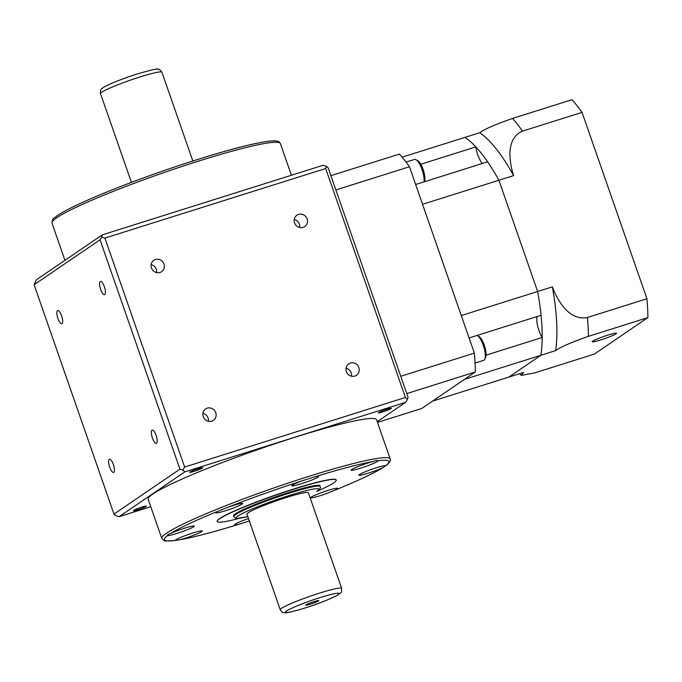 <?xml version="1.0" encoding="UTF-8"?>
<svg xmlns="http://www.w3.org/2000/svg" width="682" height="682" viewBox="0 0 682 682"><rect width="100%" height="100%" fill="white"/><g stroke="black" fill="none" stroke-linecap="round" stroke-linejoin="round"><path stroke-width="1.02" d="M310.412 604.141A6.914 0.622 160.8 0 0 318.809 600.595A6.914 0.622 160.8 0 0 314.146 601.592A6.914 0.622 160.8 0 0 305.758 605.139A6.914 0.622 160.8 0 0 310.412 604.141M286.457 497.476A32.514 2.916 160.8 0 0 246.961 514.16L280.242 609.742A32.514 2.916 -19.2 0 1 319.747 593.05A32.514 2.916 -19.2 0 1 341.656 588.353L308.375 492.779A32.514 2.916 160.8 0 0 286.457 497.476M100.629 289.304A6.914 2.174 72.5 0 1 100.424 281.444A6.914 2.174 72.5 0 1 104.372 286.755A6.914 2.174 72.5 0 1 104.576 294.624A6.914 2.174 72.5 0 1 100.629 289.304M152.41 437.989A6.914 2.174 72.5 0 1 152.197 430.12A6.914 2.174 72.5 0 1 156.144 435.44A6.914 2.174 72.5 0 1 156.357 443.3A6.914 2.174 72.5 0 1 152.41 437.989M109.657 467.11A6.914 2.174 72.5 0 1 109.452 459.242A6.914 2.174 72.5 0 1 113.4 464.561A6.914 2.174 72.5 0 1 113.604 472.43A6.914 2.174 72.5 0 1 109.657 467.11M57.885 318.426A6.914 2.174 72.5 0 1 57.68 310.566A6.914 2.174 72.5 0 1 61.619 315.885A6.914 2.174 72.5 0 1 61.832 323.745A6.914 2.174 72.5 0 1 57.885 318.426M215.751 412.695A6.914 6.53 55.7 0 0 205.606 408.953A6.914 6.53 55.7 0 0 203.236 416.634A6.914 6.53 55.7 0 0 213.381 420.376A6.914 6.53 55.7 0 0 215.751 412.695M208.377 421.288A6.914 6.53 55.7 0 0 202.921 413.283M358.86 367.598A6.914 6.53 55.7 0 0 348.707 363.856A6.914 6.53 55.7 0 0 346.345 371.537A6.914 6.53 55.7 0 0 356.49 375.279A6.914 6.53 55.7 0 0 358.86 367.598M351.486 376.191A6.914 6.53 55.7 0 0 346.03 368.186M307.079 218.913A6.914 6.53 55.7 0 0 296.934 215.18A6.914 6.53 55.7 0 0 294.573 222.861A6.914 6.53 55.7 0 0 304.718 226.603A6.914 6.53 55.7 0 0 307.079 218.913M299.705 227.515A6.914 6.53 55.7 0 0 294.249 219.502M163.97 264.011A6.914 6.53 55.7 0 0 153.825 260.268A6.914 6.53 55.7 0 0 151.464 267.949A6.914 6.53 55.7 0 0 161.608 271.692A6.914 6.53 55.7 0 0 163.97 264.011M156.596 272.604A6.914 6.53 55.7 0 0 151.14 264.599M295.059 437.23A120.919 10.844 160.8 0 0 148.165 499.267L161.805 538.456A120.919 10.844 -19.2 0 1 308.699 476.411A120.919 10.844 -19.2 0 1 390.198 458.926L376.549 419.737A120.919 10.844 160.8 0 0 295.059 437.23M137.994 509.693A6.914 0.622 160.8 0 0 146.383 506.146A6.914 0.622 160.8 0 0 141.728 507.144A6.914 0.622 160.8 0 0 133.34 510.69A6.914 0.622 160.8 0 0 137.994 509.693M194.344 471.305A6.914 0.622 160.8 0 0 202.733 467.758A6.914 0.622 160.8 0 0 198.078 468.756A6.914 0.622 160.8 0 0 189.681 472.302A6.914 0.622 160.8 0 0 194.344 471.305M382.986 411.86A6.914 0.622 160.8 0 0 391.374 408.313A6.914 0.622 160.8 0 0 386.72 409.319A6.914 0.622 160.8 0 0 378.322 412.857A6.914 0.622 160.8 0 0 382.986 411.86M261.718 142.35C248.853 144.61 227.072 150.33 202.69 157.9L192.546 161.097C168.087 168.906 139.998 178.872 116.844 188.002L116.281 188.215C140.952 178.522 166.553 169.426 193.083 160.918L192.546 161.097M116.844 188.002L107.918 191.557C84.287 201.147 67.842 208.88 58.575 214.745L56.427 216.203C54.586 218.709 52.94 216.347 51.977 223.057L64.943 260.311M249.621 520.886L239.484 524.074C215.589 531.5 193.594 537.322 180.449 539.624L175.427 540.425C164.081 541.926 161.489 540.289 167.644 535.506C167.167 534.969 168.173 534.287 170.671 533.452C179.681 527.825 195.691 520.323 218.7 510.946L228.01 507.229C250.686 498.286 278.742 488.295 303.712 480.316L313.848 477.127C337.743 469.702 359.738 463.888 372.883 461.578A14.228 1.279 160.8 0 0 368.374 462.899A14.228 1.279 160.8 0 0 351.094 470.196A14.228 1.279 160.8 0 0 360.676 468.142A14.228 1.279 160.8 0 0 377.964 460.836A14.228 1.279 160.8 0 0 377.913 460.776C389.26 459.276 391.852 460.921 385.697 465.695A14.228 1.279 160.8 0 0 376.191 467.835A14.228 1.279 160.8 0 0 358.903 475.132A14.228 1.279 160.8 0 0 368.493 473.078A14.228 1.279 160.8 0 0 382.67 467.758C373.659 473.385 357.649 480.878 334.64 490.256A14.228 1.279 160.8 0 0 337.547 488.372A14.228 1.279 160.8 0 0 327.957 490.435A14.228 1.279 160.8 0 0 310.677 497.732A14.228 1.279 160.8 0 0 320.267 495.669A14.228 1.279 160.8 0 0 325.331 493.973L325.783 493.802M179.588 539.812C193.918 537.246 214.02 531.96 239.911 523.955L239.484 524.074A14.228 1.279 -19.2 0 1 234.659 524.748A14.228 1.279 -19.2 0 1 248.495 518.584M170.671 533.452A14.228 1.279 160.8 0 1 184.839 528.124A14.228 1.279 160.8 0 1 194.43 526.069A14.228 1.279 160.8 0 1 177.15 533.367A14.228 1.279 160.8 0 1 167.644 535.506L167.55 535.387M202.69 157.9L202.256 158.028C228.146 150.014 248.257 144.729 262.579 142.163L266.577 141.524C279.577 139.631 279.663 142.436 280.362 143.518A120.919 10.844 160.8 0 0 198.871 161.012A120.919 10.844 160.8 0 0 51.977 223.057M325.885 493.768L334.257 490.426C357.88 480.827 374.333 473.103 383.599 467.238L382.67 467.758M385.697 465.695L383.599 467.238M372.883 461.578C375.731 460.512 377.402 460.248 377.913 460.776M303.712 480.316A14.228 1.279 160.8 0 0 291.811 485.814A14.228 1.279 160.8 0 0 301.401 483.751A14.228 1.279 160.8 0 0 318.682 476.454A14.228 1.279 160.8 0 0 313.848 477.127M218.7 510.946A14.228 1.279 160.8 0 0 215.793 512.83A14.228 1.279 160.8 0 0 225.375 510.775A14.228 1.279 160.8 0 0 242.664 503.469A14.228 1.279 160.8 0 0 233.073 505.533A14.228 1.279 160.8 0 0 228.01 507.229M180.449 539.624A14.228 1.279 160.8 0 0 184.967 538.303A14.228 1.279 160.8 0 0 202.247 531.005A14.228 1.279 160.8 0 0 192.656 533.068A14.228 1.279 160.8 0 0 175.376 540.366A14.228 1.279 160.8 0 0 175.427 540.425M239.68 518.26A63 5.644 -19.2 0 1 217.234 521.508A63 5.644 -19.2 0 1 293.772 489.182A63 5.644 -19.2 0 1 336.235 480.077A63 5.644 -19.2 0 1 316.618 491.466M336.235 480.077L336.166 479.881A63 5.644 160.8 0 0 293.703 488.994A63 5.644 160.8 0 0 217.174 521.321L217.234 521.508M233.815 516.598L233.551 515.831A45.728 4.101 -19.2 0 1 289.1 492.37A45.728 4.101 -19.2 0 1 319.918 485.755L320.182 486.522A45.728 4.101 -19.2 0 0 289.364 493.137A45.728 4.101 -19.2 0 0 235.605 514.603A45.728 4.101 -19.2 0 0 233.815 516.598L235.299 518.107L237.362 518.431L247.822 516.649M247.822 516.632A43.691 3.913 -19.2 0 1 238.112 515.933A43.691 3.913 -19.2 0 1 289.483 495.422C304.487 490.631 324.052 485.627 317.224 491.006L317.701 490.776C320.148 488.755 320.983 487.332 320.182 486.522M407.478 399.285L408.075 397.274L328.195 167.891L326.328 166.263L323.115 165.266L102.334 234.838L36.513 279.68L34.1 284.709L113.979 514.092L115.846 515.711L119.052 516.709L184.882 471.867L405.662 402.295L407.478 399.285L405.415 397.47L184.634 467.034L104.9 238.086L325.689 168.514L326.328 166.263M405.662 402.295L377.223 421.672M325.689 168.514L405.415 397.47M150.756 506.717L119.052 516.709M184.882 471.867L182.836 470.068L184.634 467.034M104.9 238.086L101.695 237.046L102.334 234.838M113.979 514.092L179.929 469.156L182.836 470.068M179.929 469.156L100.049 239.774L101.695 237.046M100.049 239.774L34.1 284.709M600.833 339.9A12.907 1.159 160.8 0 0 616.511 333.276A12.907 1.159 160.8 0 0 607.815 335.143A12.907 1.159 160.8 0 0 592.138 341.759A12.907 1.159 160.8 0 0 600.833 339.9M537.007 316.559A14.228 4.476 -107.5 0 0 542.19 337.471A130.066 40.929 -107.5 0 1 540.877 355.279L555.6 350.642A130.066 40.929 -107.5 0 0 552.36 286.866L537.646 291.504A130.066 40.929 -107.5 0 1 540.877 355.279L464.527 379.337L432.541 401.127L508.891 377.069L540.877 355.279L508.891 377.069L523.614 372.432L521.236 375.39L534.816 372.849L594.32 354.103L647.9 317.599A152.418 47.97 -107.5 0 0 646.945 298.733L582.044 112.377A152.418 47.97 -107.5 0 0 572.01 99.691L512.514 118.438A152.418 47.97 72.5 0 1 522.54 131.132C506.035 138.19 508.849 160.79 513.614 175.606A130.066 40.929 -107.5 0 0 479.719 132.726C484.058 129.367 494.987 124.601 512.514 118.438M582.044 112.377L522.54 131.132M469.088 337.957L541.056 315.28A130.066 40.929 -107.5 0 0 537.646 291.504L498.9 180.244A130.066 40.929 -107.5 0 0 464.996 137.363L479.719 132.726M415.645 184.507L487.621 161.822A130.066 40.929 -107.5 0 1 498.9 180.244L513.614 175.606M646.945 298.733L587.441 317.48A152.418 47.97 72.5 0 1 588.396 336.354C570.97 342.475 560.041 347.24 555.6 350.642M647.9 317.599L588.396 336.354M552.36 286.866C557.765 301.256 569.632 321.171 587.441 317.48M402.107 157.175L464.996 137.363A130.066 40.929 -107.5 0 1 475.823 146.903L420.777 164.251M537.646 291.504L461.288 315.561L422.542 204.302L498.9 180.244L537.646 291.504M475.823 146.903A14.228 4.476 -107.5 0 0 482.234 163.527M542.19 337.471L486.061 355.16M423.999 181.872A13.214 4.16 -107.5 0 0 421.953 169.264A13.214 4.16 -107.5 0 0 416.071 159.733L417.844 160.781A11.585 3.649 72.5 0 1 423.454 170.474A11.585 3.649 72.5 0 1 424.409 181.634L424.349 181.762M416.071 159.733A13.214 4.16 -107.5 0 0 414.528 159.435L406.037 162.111M477.264 335.45L479.028 336.499A11.585 3.649 72.5 0 1 484.638 346.192A11.585 3.649 72.5 0 1 485.601 357.342L484.749 359.218A13.214 4.16 -107.5 0 0 483.657 346.499A13.214 4.16 -107.5 0 0 477.264 335.45A13.214 4.16 -107.5 0 0 477.187 335.408M475.056 363.063L483.666 360.352A13.214 4.16 -107.5 0 0 484.015 360.173A13.214 4.16 -107.5 0 0 484.749 359.218M335.876 189.946L409.473 166.758A152.418 47.97 -107.5 0 0 399.439 154.072L330.898 175.666M409.473 166.758L474.365 353.106L400.769 376.302M377.487 422.431L421.74 408.484L475.32 371.98A152.418 47.97 -107.5 0 0 474.365 353.106M475.32 371.98L406.787 393.582M140.015 76.947A32.514 2.916 160.8 0 0 100.51 93.63C100.118 90.749 100.748 88.958 102.402 88.259C104.124 86.171 121.686 78.797 137.696 73.818C151.898 69.769 158.625 68.251 157.883 69.249C158.736 68.712 160.082 69.709 161.932 72.241A32.514 2.916 160.8 0 0 140.015 76.947M319.977 597.628A28.448 2.549 160.8 0 0 286.525 610.987A28.448 2.549 160.8 0 0 304.59 608.114A28.448 2.549 160.8 0 0 338.042 594.755A28.448 2.549 160.8 0 0 319.977 597.628M131.421 182.384L100.51 93.63M280.242 609.742C281.777 611.959 282.783 612.888 283.277 612.538C285.426 612.624 284.079 614.277 304.479 608.165C316.891 604.32 327.837 600.032 337.317 595.318C342.85 590.953 341.324 593.528 341.656 588.353M161.805 538.456C164.047 540.681 165.462 541.525 166.05 540.988L175.589 540.451M385.765 465.738L385.765 465.746C389.345 463.087 390.829 460.802 390.198 458.926M280.362 143.518L291.419 175.257M192.835 160.995L161.932 72.241M519.531 373.719L521.236 375.39"/></g></svg>
